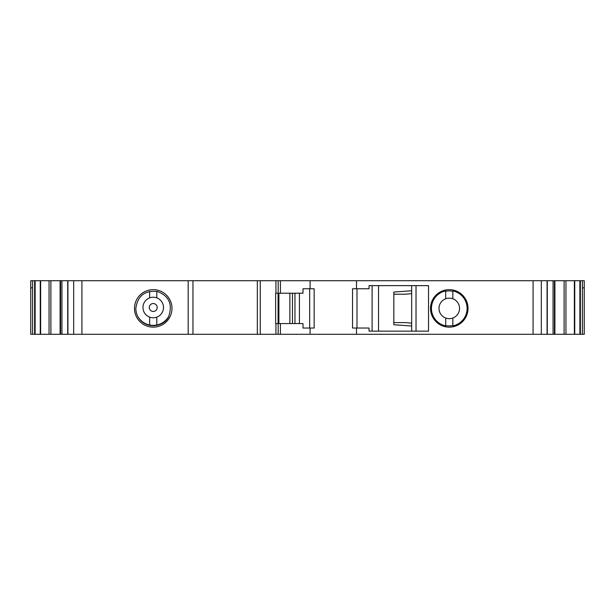 <?xml version="1.0" encoding="UTF-8"?>
<svg xmlns="http://www.w3.org/2000/svg" width="615" height="615" viewBox="0 0 615 615"><rect width="100%" height="100%" fill="white"/><g stroke="black" fill="none" stroke-linecap="round" stroke-linejoin="round"><path stroke-width="0.92" d="M393.823 324.735L393.823 292.048L411.673 290.757L411.673 285.629L369.054 285.629L369.054 288.75L352.541 288.75L352.541 328.033L369.054 328.033L369.054 331.154L411.673 331.154L411.673 326.027L393.823 324.735M393.823 294.193L405.654 294.193L411.673 293.586M411.673 323.198L405.654 322.598L393.823 322.598M149.268 307.5A3.967 3.967 0 0 1 155.218 304.064A3.967 3.967 0 0 1 155.218 310.936A3.967 3.967 0 0 1 149.268 307.5M156.802 317.125A10.263 10.263 0 0 1 142.964 307.5A10.263 10.263 0 0 1 156.802 297.875A10.263 10.263 0 0 1 156.802 317.125L156.802 324.997A17.858 17.858 0 0 0 168.548 316.679M156.802 324.997A17.858 17.858 0 0 1 149.66 324.997L149.66 317.125M137.921 316.679A17.858 17.858 0 0 0 149.66 324.997M584.25 287.858L584.25 280.717L582.42 280.717L582.42 287.858L584.25 287.858L584.25 334.283L541.323 334.283L541.323 280.717L565.946 280.717L565.946 334.283M32.58 287.858L32.58 280.717L30.75 280.717L30.75 287.858L32.58 287.858L32.58 334.283L188.175 334.283L188.175 280.717L260.253 280.717L260.253 334.283L257.331 334.283L257.331 280.717M149.66 297.875L149.66 291.364M156.802 291.364L156.802 297.875M445.698 298.775L445.698 290.91A17.858 17.858 0 0 0 445.698 325.896L445.698 318.024A10.263 10.263 0 0 1 449.265 298.137A10.263 10.263 0 0 1 452.84 318.024A10.263 10.263 0 0 1 445.698 318.024M452.84 318.024L452.84 325.896A17.858 17.858 0 0 0 452.84 290.91L452.84 298.775M134.485 308.399A18.75 18.75 0 0 1 162.606 292.163A18.75 18.75 0 0 1 162.606 324.635A18.75 18.75 0 0 1 134.485 308.399M452.84 291.287A17.489 17.489 0 0 0 445.698 291.287M445.698 325.519A17.489 17.489 0 0 0 452.84 325.519M280.402 323.567L280.402 334.283L278.172 334.283L278.172 280.717L310.091 280.717L310.091 288.75M278.172 334.283L260.253 334.283M278.072 293.217L278.103 323.567L278.072 293.217L275.635 293.217L275.635 323.567L278.072 323.567M278.172 280.717L275.935 280.717L275.935 293.217M580.383 334.283L580.383 280.717L565.946 280.717M582.42 287.858L582.42 334.283M580.383 280.717L582.42 280.717M30.75 287.858L30.75 334.283L32.58 334.283M32.58 280.717L34.617 280.717L34.617 334.283M188.175 280.717L34.617 280.717M188.175 334.283L192.964 334.283L192.964 280.717M192.964 334.283L257.331 334.283M260.253 280.717L275.935 280.717M310.091 328.033L310.091 334.283L541.323 334.283M280.402 334.283L310.091 334.283M356.508 288.75L356.508 280.717L541.323 280.717M356.508 328.033L356.508 334.283M430.523 308.399A18.75 18.75 0 0 1 458.644 292.163A18.75 18.75 0 0 1 458.644 324.635A18.75 18.75 0 0 1 430.523 308.399M411.673 285.629L428.524 285.629L428.524 331.154L411.673 331.154M411.673 290.757L411.673 326.027M356.508 280.717L310.091 280.717M314.15 288.75L302.995 288.75L302.995 293.217L299.42 293.217L299.42 323.567L302.995 323.567L302.995 328.033L314.15 328.033L314.15 288.75M289.88 323.567L289.88 293.217L278.887 293.217L278.887 323.567L299.42 323.567M299.42 293.217L289.88 293.217M280.402 280.717L280.402 293.217M275.935 323.567L275.935 334.283M547.073 280.717L547.073 334.283M553.07 280.717L553.07 334.283M554.438 280.717L554.438 334.283M554.907 280.717L554.907 334.283M564.109 280.717L564.109 334.283M574.364 280.717L574.364 334.283M574.741 280.717L574.741 334.283M579.876 280.717L579.876 334.283M35.124 280.717L35.124 334.283M40.259 280.717L40.259 334.283M40.636 280.717L40.636 334.283M49.054 280.717L49.054 334.283M50.891 280.717L50.891 334.283M60.093 280.717L60.093 334.283M60.57 280.717L60.57 334.283M61.931 280.717L61.931 334.283M67.927 280.717L67.927 334.283M73.677 280.717L73.677 334.283M81.926 280.717L81.926 334.283M533.074 334.283L533.074 280.717M357 288.75L357 328.033M378.533 285.629L378.533 331.154M372.106 285.629L372.106 331.154M416.032 331.154L416.032 285.629M309.683 288.75L309.683 328.033M294.954 323.567L294.954 293.217M292.471 323.567L292.471 293.217M135.823 308.399C137.622 295.754 144.863 290.134 157.563 291.541C169.025 296.007 172.754 304.256 168.748 316.302C165.758 324.512 151.098 330.324 140.927 320.715C137.599 317.286 135.9 313.181 135.823 308.399M547.281 280.717L547.281 334.283M554.776 280.717L554.776 334.283M60.232 280.717L60.232 334.283M67.719 280.717L67.719 334.283"/></g></svg>
